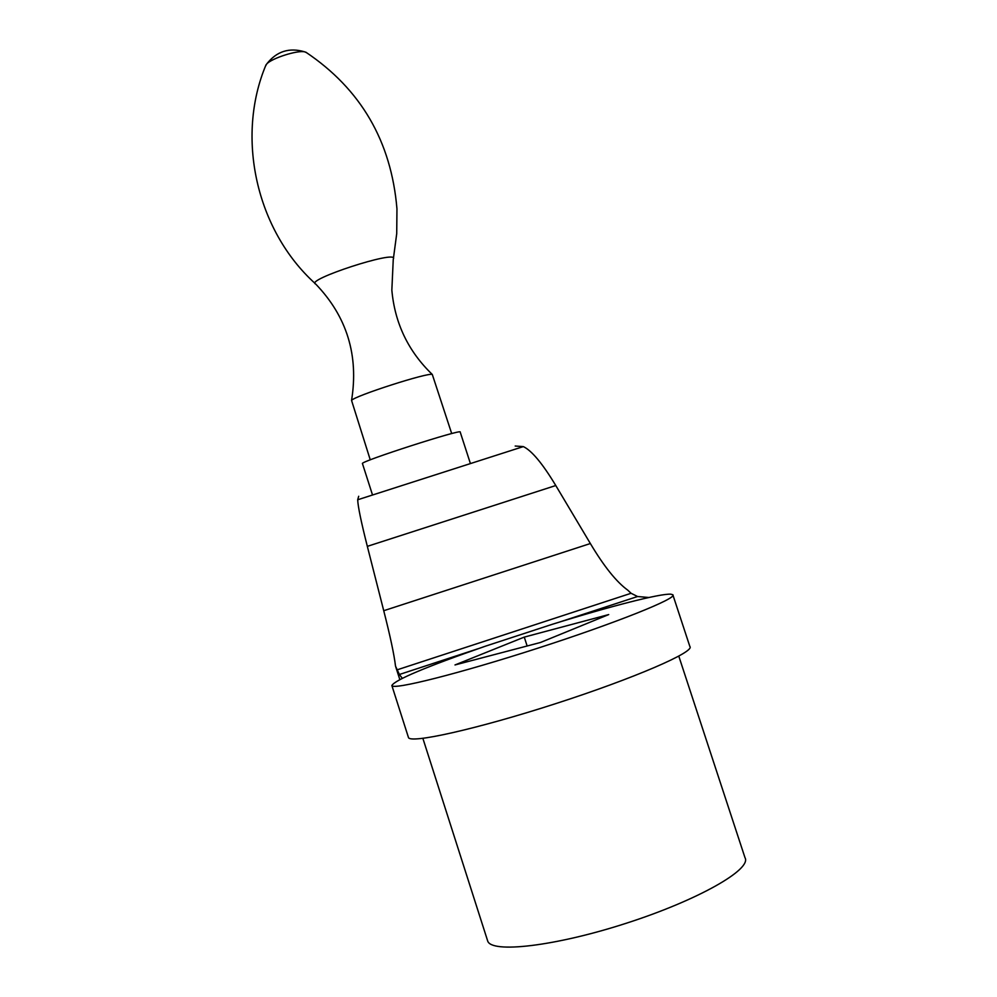 <?xml version="1.0" encoding="UTF-8"?>
<svg xmlns="http://www.w3.org/2000/svg" width="997" height="997" viewBox="0 0 997 997"><rect width="100%" height="100%" fill="white"/><g stroke="black" fill="none" stroke-linecap="round" stroke-linejoin="round"><path stroke-width="1.5" d="M670.906 594.2C660.55 593.315 609.317 606.537 552.139 624.346L485.29 646.23C426.218 666.781 395.074 679.879 391.858 685.512C392.157 690.41 459.118 673.636 537.595 648.262C616.109 622.938 677.86 598.125 672.838 594.76L670.906 594.2M391.858 685.512L408.421 737.381C409.306 744.123 476.965 729.119 555.566 703.683C634.217 678.321 695.495 651.689 689.849 646.48L673.012 595.284M524.272 637.108L454.993 664.949L540.461 642.492L608.718 614.576L524.272 637.108L527.139 645.994M487.545 940.545L487.608 940.757C490.736 953.668 554.831 946.415 626.465 923.185C698.162 900.117 752.224 869.21 744.971 857.632L678.795 656.151M399.809 679.53L395.522 666.146L399.386 674.495L478.136 648.711M402.29 678.284L399.386 674.495M358.696 496.269L357.699 499.771C357.935 506.414 361.138 521.942 367.332 546.356L383.733 610.712L590.361 543.539C603.97 566.396 616.445 581.949 627.786 590.187L631.089 593.277L637.569 596.518L648.897 597.502M590.361 543.539L555.778 485.527C542.53 463.555 531.713 450.582 523.325 446.594L515.2 446.033M395.522 666.146C394.139 654.568 390.213 636.086 383.733 610.712M265.526 66.051L266.735 63.945C271.82 58.2 297.517 50.012 304.733 51.856L306.727 52.754M370.261 459.854L351.555 400.433C358.845 355.306 346.894 316.51 315.7 284.045C304.147 280.045 397.305 249.699 393.491 258.709M351.555 400.433C353.985 396.096 428.598 372.105 432.299 374.473L451.703 433.583M372.529 495.011L362.447 463.568C359.094 461.848 463.032 428.361 460.203 432.062L470.422 463.58M367.332 546.356L555.778 485.527M559.678 622.016L637.569 596.518M523.325 446.594L357.699 499.771M631.089 593.277L397.068 669.859M304.733 51.856C289.317 47.258 276.655 51.283 266.735 63.945M393.454 258.198L396.719 233.672L396.956 208.847C391.273 141.337 360.864 89.094 305.73 52.118M315.127 283.484C255.955 230.008 235.628 136.739 266.049 64.755M393.267 259.183L391.846 290.127C394.812 323.252 408.296 351.368 432.299 374.473M422.878 738.378L487.608 940.757"/></g></svg>
